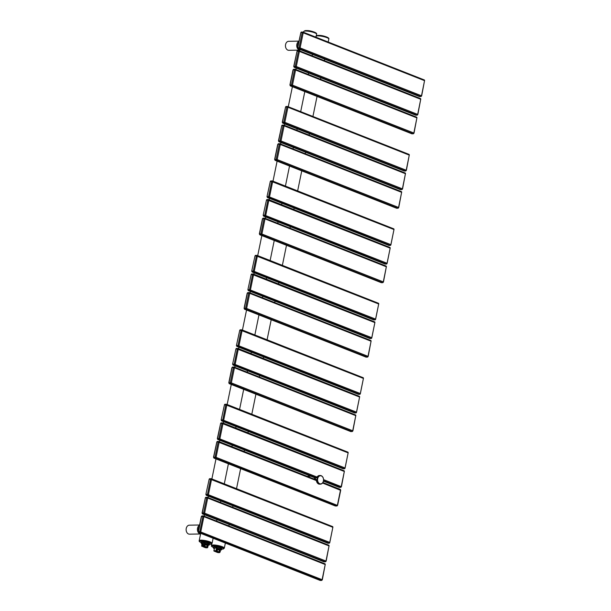 <?xml version="1.0" encoding="UTF-8"?>
<svg xmlns="http://www.w3.org/2000/svg" width="611" height="611" viewBox="0 0 611 611"><rect width="100%" height="100%" fill="white"/><g stroke="black" fill="none" stroke-linecap="round" stroke-linejoin="round"><path stroke-width="0.92" d="M199.018 527.812A3.376 2.475 89 0 0 198.712 529.309M298.344 43.946A3.376 2.475 89 0 0 298.031 45.443M199.545 525.261A4.498 3.299 89 0 0 197.536 528.232A4.498 3.299 89 0 0 200.576 533.976L189.509 534.174A4.498 3.299 -91 0 1 186.248 528.423A4.498 3.299 -91 0 1 189.357 525.177L199.598 525.002M299.902 50.125L288.827 50.308A4.498 3.299 -91 0 1 285.574 44.557A4.498 3.299 -91 0 1 288.675 41.311L298.916 41.136M314.237 479.108A3.803 2.795 -91 0 1 314.673 477.71M316.521 477.909L319.446 475.518A4.323 3.177 89 0 0 316.742 477.718L315.604 477.924A4.323 3.177 -91 0 0 315.299 479.421L315.582 477.939M323.051 477.665A4.323 3.177 89 0 0 320.248 475.503A4.323 3.177 89 0 0 317.262 478.627A4.323 3.177 89 0 0 320.393 484.156L319.591 484.172A4.323 3.177 -91 0 1 316.345 479.62L315.276 479.429L316.315 479.918L315.337 479.528L316.215 479.406M217.363 551.527L216.157 551.756L217.31 551.741L215.714 551.275M217.554 551.832L216.401 551.855L217.638 552.016L217.615 551.596M218.104 551.764L217.562 551.825M217.844 552.565L219.807 552.52L218.692 552.084L216.584 552.123L217.814 552.565A3.024 0.596 11.6 0 0 219.7 552.527L220.296 550.06L219.83 549.869A2.597 0.512 -168.4 0 0 217.692 549.022L217.21 548.625L216.21 549.159L215.889 551.03A3.024 0.596 11.6 0 0 214.01 551.061L217.119 551.466L215.866 550.817A3.2 0.634 -168.4 0 0 214.621 550.74A3.2 0.634 -168.4 0 0 213.881 550.855L214.339 548.854M214.232 548.663L214.301 548.327A3.2 0.634 11.6 0 1 215.171 548.075A3.2 0.634 11.6 0 1 218.662 548.617A3.2 0.634 11.6 0 1 220.571 549.617L220.502 549.931A3.2 0.634 -168.4 0 0 217.21 548.625M218.937 552.229L219.899 552.397L220.296 550.06A3.024 0.596 -168.4 0 0 217.18 548.831L216.386 549.197L216.042 550.862L216.806 551.16L217.149 549.503L216.21 549.159M221.678 548.877A4.155 0.817 -168.4 0 0 221.709 548.808A4.155 0.817 -168.4 0 0 220.77 548.059L221.678 548.877L221.434 549.869A4.117 0.817 -168.4 0 1 221.22 550.007L221.258 549.976M220.77 548.059L220.571 549.022L221.48 549.839L220.533 549.052A4.117 0.817 -168.4 0 0 219.891 548.8L216.752 547.975A4.155 0.817 -168.4 0 0 215.874 547.861L216.073 546.891A4.155 0.817 -168.4 0 0 214.705 546.814A4.155 0.817 -168.4 0 0 213.819 546.929L216.073 546.891M220.113 547.8A4.155 0.817 -168.4 0 0 216.951 547.013L220.113 547.8L219.914 548.762A4.155 0.817 -168.4 0 1 220.571 549.022L220.533 549.052M221.709 548.808L221.808 548.311A4.155 0.817 -168.4 0 0 219.334 547.021A4.155 0.817 -168.4 0 0 214.805 546.318A4.155 0.817 -168.4 0 0 213.674 546.639L213.567 547.135A4.155 0.817 -168.4 0 0 213.575 547.212M216.951 547.013L216.745 548.021A4.117 0.817 -168.4 0 0 215.889 547.899L213.644 547.937A4.117 0.817 -168.4 0 0 213.43 548.075L213.598 547.074A4.155 0.817 -168.4 0 0 213.567 547.135M213.819 546.929L213.621 547.899A4.155 0.817 -168.4 0 0 213.399 548.036L214.232 548.808M220.334 551.42L220.013 551.863M213.98 551.053L214.774 551.359M217.05 552.26L217.76 552.543M219.899 552.397L220.502 549.953M205.876 546.937L204.166 547.028L205.235 547.212L205.861 547.005L205.38 546.776M205.075 546.914L203.486 546.448M206.701 547.403L207.618 547.54L207.961 545.875L207.465 547.708A3.024 0.596 11.6 0 1 205.586 547.739L207.58 547.693L206.457 547.265L204.357 547.296L205.533 547.716M209.474 543.981A4.155 0.817 -168.4 0 0 208.542 543.232L209.443 544.05A4.155 0.817 -168.4 0 0 209.474 543.981L209.581 543.485A4.155 0.817 -168.4 0 0 207.106 542.194A4.155 0.817 -168.4 0 0 202.577 541.491A4.155 0.817 -168.4 0 0 201.439 541.82L201.34 542.316A4.155 0.817 -168.4 0 1 201.37 542.247L201.172 543.21L202.004 543.981L202.065 543.5A3.2 0.634 11.6 0 1 202.936 543.255A3.2 0.634 11.6 0 1 206.434 543.798A3.2 0.634 11.6 0 1 208.336 544.791L208.275 545.104A3.2 0.634 -168.4 0 0 204.975 543.805L203.982 544.332L203.639 545.997A3.2 0.634 -168.4 0 0 202.394 545.913A3.2 0.634 -168.4 0 0 201.653 546.028L201.867 544.989L201.714 546.203M202.203 545.241L202.485 545.47C203.272 545.287 203.41 544.63 202.89 543.507L202.478 543.767M202.485 545.47L202.371 545.249C203.051 545.104 203.203 544.561 202.814 543.622L202.462 543.821M207.671 547.578L208.275 545.104L207.603 545.043A2.597 0.512 -168.4 0 0 205.464 544.202L204.975 543.805M201.416 543.11L201.393 543.072A4.155 0.817 -168.4 0 0 201.172 543.21L201.202 543.248A4.117 0.817 -168.4 0 1 201.416 543.11L203.662 543.072L203.845 542.072A4.155 0.817 -168.4 0 0 202.47 541.995A4.155 0.817 -168.4 0 0 201.592 542.11L201.393 543.072L203.646 543.034A4.155 0.817 -168.4 0 1 204.525 543.156L204.517 543.194A4.117 0.817 -168.4 0 0 203.662 543.072M207.877 542.973A4.155 0.817 -168.4 0 0 204.723 542.186L207.877 542.973L207.687 543.935L204.517 543.194M201.592 542.11L203.845 542.072M204.723 542.186L204.525 543.156L207.687 543.935A4.155 0.817 -168.4 0 1 208.343 544.195L208.542 543.232M209.443 544.05L209.245 545.02L208.305 544.225A4.117 0.817 -168.4 0 0 207.664 543.973M208.305 544.225L209.008 545.18A4.117 0.817 -168.4 0 0 209.206 545.043L209.245 545.02M202.501 544.989L202.035 544.111L201.745 544.668L202.233 545.218L202.249 544.187M206.457 547.265L206.655 547.12A2.077 0.412 -168.4 0 0 204.945 546.448L201.775 546.234A3.024 0.596 11.6 0 1 203.662 546.203L204.57 546.333L204.914 544.676L204.15 544.378L203.814 546.035L204.945 546.448L205.372 544.172M207.648 545.073L206.999 545.463L206.854 547.235L207.198 545.577L207.961 545.875L208.068 545.233A3.024 0.596 -168.4 0 0 204.952 544.004L203.982 544.332M316.758 35.934A5.881 1.161 11.6 0 1 320.156 35.476A5.881 1.161 11.6 0 1 326.518 36.958M316.2 36.095A6.576 1.298 11.6 0 1 326.854 37.615A6.576 1.298 11.6 0 1 328.825 39.012C329.153 38.394 328.42 37.714 326.633 36.981C321.508 35.11 317.949 34.903 315.94 36.37M221.617 549.144L223.29 549.006L224.321 548.136A6.576 1.298 -168.4 0 0 222.343 546.738A6.576 1.298 -168.4 0 0 215.469 545.111A6.576 1.298 -168.4 0 0 211.437 545.486L211.773 543.836M221.625 549.113A5.881 1.161 -168.4 0 0 221.74 547.41A5.881 1.161 -168.4 0 0 213.69 545.837A5.881 1.161 -168.4 0 0 213.522 547.456M199.247 526.713A3.803 2.795 89 0 0 198.491 528.416A3.803 2.795 89 0 0 198.483 530.417M298.565 42.846A3.803 2.795 89 0 0 297.817 44.55A3.803 2.795 89 0 0 297.809 46.551M209.39 544.317L211.055 544.187L212.086 543.309A6.576 1.298 -168.4 0 0 210.115 541.911A6.576 1.298 -168.4 0 0 203.242 540.284A6.576 1.298 -168.4 0 0 199.201 540.666L200.706 533.342M303.552 32.314L303.713 31.543A6.576 1.298 11.6 0 1 307.745 31.161A6.576 1.298 11.6 0 1 314.619 32.788A6.576 1.298 11.6 0 1 316.597 34.185L315.971 37.218M209.397 544.294A5.881 1.161 -168.4 0 0 209.504 542.583A5.881 1.161 -168.4 0 0 201.462 541.01A5.881 1.161 -168.4 0 0 201.294 542.629M304.522 31.108A5.881 1.161 11.6 0 1 307.929 30.657A5.881 1.161 11.6 0 1 314.283 32.131M298.863 41.395A4.498 3.299 89 0 0 296.854 44.366A4.498 3.299 89 0 0 299.902 50.11M202.928 516.478L201.515 516.501L198.453 531.707L199.828 531.601L202.928 516.478L203.891 516.662A0.779 0.504 -68.5 0 0 203.509 515.928A0.695 0.504 -91 0 0 203.364 515.898L202.073 515.921A0.695 0.504 -91 0 1 202.218 515.951M202.883 516.394A0.695 0.504 -91 0 1 203.364 515.898L324.976 563.808A0.779 0.504 111.5 0 1 325.22 564.526L322.119 579.64A0.779 0.504 111.5 0 1 321.432 580.404L320.141 580.419A0.779 0.504 111.5 0 1 319.897 580.328M198.415 531.623L198.674 532.54A0.779 0.504 -68.5 0 0 198.812 532.563L200.103 532.54A0.779 0.504 -68.5 0 0 200.782 531.784L203.891 516.662L325.22 564.526L322.325 579.793L199.828 531.601M198.453 531.707A0.695 0.504 89 0 0 198.812 532.563L320.141 580.419A0.695 0.504 -91 0 0 320.286 580.45L198.674 532.54M199.751 531.685A0.695 0.504 89 0 0 200.103 532.54L321.432 580.404A0.695 0.504 -91 0 0 321.585 580.427L320.286 580.45A0.695 0.504 -91 0 0 320.439 580.419M203.753 516.02L324.846 563.785A0.779 0.504 111.5 0 1 324.976 563.808L325.235 564.724M201.592 516.417A0.695 0.504 -91 0 1 202.073 515.921L201.332 516.555L198.224 531.677M322.134 579.847L321.585 580.427A0.695 0.504 -91 0 0 322.058 579.931M203.57 513.072L206.709 497.789L205.334 497.896L202.233 513.011L203.57 513.072A0.695 0.504 89 0 0 203.921 513.935A0.779 0.504 -68.5 0 0 204.601 513.179L325.938 561.035A0.779 0.504 111.5 0 1 325.251 561.792L323.96 561.815A0.779 0.504 111.5 0 1 323.715 561.715M203.646 512.988L204.601 513.179L207.709 498.057L329.039 545.913L326.144 561.181L325.403 561.815A0.695 0.504 -91 0 1 325.251 561.792L203.921 513.935L202.631 513.95L323.96 561.815A0.695 0.504 -91 0 0 324.105 561.837L202.493 513.927A0.779 0.504 -68.5 0 0 202.631 513.95A0.695 0.504 89 0 1 202.279 513.095M206.709 497.789A0.695 0.504 -91 0 1 207.335 497.316A0.779 0.504 -68.5 0 1 207.465 497.339L205.892 497.308A0.695 0.504 -91 0 1 206.037 497.339M205.411 497.812A0.695 0.504 -91 0 1 205.892 497.308L205.304 498.072M205.334 497.896L202.042 513.064L202.493 513.927M206.747 497.873L207.709 498.057A0.779 0.504 -68.5 0 0 207.465 497.339L328.794 545.195A0.779 0.504 111.5 0 1 329.039 545.913L325.953 561.234M207.58 497.415L328.665 545.172A0.779 0.504 111.5 0 1 328.794 545.195L329.062 546.112M324.258 561.807A0.695 0.504 -91 0 1 324.105 561.837L325.403 561.815A0.695 0.504 -91 0 0 325.877 561.318M206.052 494.406L207.465 494.383L210.566 479.261L209.161 479.284L205.869 494.459L206.319 495.322A0.779 0.504 -68.5 0 0 206.449 495.345L327.779 543.202A0.779 0.504 111.5 0 1 327.534 543.103M206.098 494.49A0.695 0.504 89 0 0 206.449 495.345L207.74 495.322L329.077 543.179L327.779 543.202A0.695 0.504 -91 0 0 327.931 543.232L206.319 495.322M210.528 479.177A0.695 0.504 -91 0 1 211.154 478.703A0.779 0.504 -68.5 0 1 211.284 478.726L209.71 478.703A0.695 0.504 -91 0 1 209.856 478.726M209.237 479.2A0.695 0.504 -91 0 1 209.71 478.703L209.122 479.459M209.161 479.284L205.869 494.459M207.389 494.467A0.695 0.504 89 0 0 207.74 495.322A0.779 0.504 -68.5 0 0 208.427 494.566L211.528 479.444A0.779 0.504 -68.5 0 0 211.284 478.726L332.613 526.59A0.779 0.504 111.5 0 1 332.858 527.301L329.757 542.423A0.779 0.504 111.5 0 1 329.077 543.179A0.695 0.504 -91 0 0 329.222 543.21L327.931 543.232A0.695 0.504 -91 0 0 328.076 543.194M207.465 494.383L329.757 542.423L329.222 543.21A0.695 0.504 -91 0 0 329.696 542.705M210.566 479.261L332.858 527.301L329.772 542.621M211.398 478.803L332.483 526.567A0.779 0.504 111.5 0 1 332.613 526.59L332.88 527.507M322.891 482.545L340.121 489.342A0.779 0.504 111.5 0 1 340.503 490.083L337.394 505.205A0.779 0.504 111.5 0 1 336.714 505.961L335.424 505.984A0.779 0.504 111.5 0 1 335.179 505.885M340.518 490.282L322.562 483.011M337.417 505.404L216.065 457.349L219.166 442.227A0.779 0.504 -68.5 0 0 218.791 441.486A0.695 0.504 -91 0 0 218.646 441.455L217.348 441.478A0.695 0.504 -91 0 1 217.501 441.509M337.341 505.488A0.695 0.504 -91 0 1 336.714 505.961L215.385 458.105A0.779 0.504 -68.5 0 0 216.065 457.349L215.103 457.158L218.165 441.959A0.695 0.504 -91 0 1 218.646 441.455L316.322 479.925L219.036 441.585M335.714 505.977A0.695 0.504 -91 0 1 335.424 505.984L214.087 458.12L215.385 458.105A0.695 0.504 89 0 1 215.026 457.242L215.103 457.158M218.165 441.959L216.874 441.982A0.695 0.504 -91 0 1 217.348 441.478L216.76 442.242M216.874 441.982L213.697 457.181L215.026 457.242M221.984 423.347L220.617 423.454L217.554 438.652L218.921 438.553L221.984 423.347A0.695 0.504 -91 0 1 222.61 422.873A0.779 0.504 -68.5 0 1 222.748 422.896L221.174 422.873A0.695 0.504 -91 0 1 221.319 422.896M216.798 442.066L213.506 457.234L213.957 458.097A0.779 0.504 -68.5 0 0 214.087 458.12A0.695 0.504 89 0 1 213.735 457.265M218.211 442.036L316.368 480.567M220.693 423.37A0.695 0.504 -91 0 1 221.174 422.873L220.579 423.629M220.617 423.454L217.325 438.629L217.776 439.492A0.779 0.504 -68.5 0 0 217.906 439.515L219.204 439.492A0.779 0.504 -68.5 0 0 219.884 438.736L222.984 423.614A0.779 0.504 -68.5 0 0 222.748 422.896L344.077 470.76A0.779 0.504 111.5 0 1 344.321 471.471L341.213 486.593A0.779 0.504 111.5 0 1 340.533 487.349L339.242 487.372A0.779 0.504 111.5 0 1 338.998 487.273M217.554 438.652A0.695 0.504 89 0 0 217.906 439.515L315.551 478.023M218.853 438.637A0.695 0.504 89 0 0 219.204 439.492L316.46 477.855M218.921 438.553L317.048 477.061M222.03 423.431L344.321 471.471L341.427 486.738L323.586 479.635M222.855 422.972L343.947 470.737A0.779 0.504 111.5 0 1 344.077 470.76L344.337 471.677M323.448 481.14L339.242 487.372A0.695 0.504 -91 0 0 339.388 487.402L323.44 481.17M323.532 480.643L340.533 487.349A0.695 0.504 -91 0 0 340.678 487.379L339.388 487.402A0.695 0.504 -91 0 0 339.533 487.364M341.236 486.791L340.678 487.379A0.695 0.504 -91 0 0 341.159 486.875M221.335 419.963L222.748 419.94L225.849 404.818L224.436 404.841L221.144 420.017L221.594 420.88A0.779 0.504 -68.5 0 0 221.732 420.903L343.061 468.759A0.779 0.504 111.5 0 1 342.817 468.668M221.373 420.047A0.695 0.504 89 0 0 221.732 420.903L223.023 420.88L344.352 468.736L343.061 468.759A0.695 0.504 -91 0 0 343.206 468.79L221.594 420.88M225.81 404.734A0.695 0.504 -91 0 1 226.429 404.268A0.779 0.504 -68.5 0 1 226.566 404.291L224.993 404.261A0.695 0.504 -91 0 1 225.138 404.283M224.512 404.757A0.695 0.504 -91 0 1 224.993 404.261L224.405 405.017M224.436 404.841L221.144 420.017M222.671 420.024A0.695 0.504 89 0 0 223.023 420.88A0.779 0.504 -68.5 0 0 223.702 420.124L226.811 405.001A0.779 0.504 -68.5 0 0 226.566 404.291L347.896 452.148A0.779 0.504 111.5 0 1 348.14 452.866L345.039 467.98A0.779 0.504 111.5 0 1 344.352 468.736A0.695 0.504 -91 0 0 344.505 468.767L343.206 468.79A0.695 0.504 -91 0 0 343.359 468.759M222.748 419.94L345.039 467.98L344.505 468.767A0.695 0.504 -91 0 0 344.978 468.27M225.849 404.818L348.14 452.866L345.055 468.186M226.681 404.36L347.766 452.125A0.779 0.504 111.5 0 1 347.896 452.148L348.155 453.064M230.309 382.807L233.448 367.517L232.081 367.623L228.972 382.746L230.309 382.807A0.695 0.504 89 0 0 230.66 383.662A0.779 0.504 -68.5 0 0 231.348 382.906L352.677 430.763A0.779 0.504 111.5 0 1 351.997 431.519L350.699 431.542A0.779 0.504 111.5 0 1 350.454 431.442M230.385 382.723L231.348 382.906L234.448 367.784L355.778 415.64L352.883 430.908L352.142 431.549A0.695 0.504 -91 0 1 351.997 431.519L230.66 383.662L229.369 383.685L350.699 431.542A0.695 0.504 -91 0 0 350.851 431.572L229.24 383.662A0.779 0.504 -68.5 0 0 229.369 383.685A0.695 0.504 89 0 1 229.018 382.822M228.972 382.746L229.24 383.662M233.486 367.601L234.448 367.784A0.779 0.504 -68.5 0 0 234.074 367.043A0.695 0.504 -91 0 0 233.921 367.02L232.631 367.035A0.695 0.504 -91 0 1 232.783 367.066M233.448 367.517A0.695 0.504 -91 0 1 233.921 367.02L355.533 414.93A0.779 0.504 111.5 0 1 355.778 415.64L352.692 430.961M232.157 367.539A0.695 0.504 -91 0 1 232.631 367.035L231.89 367.677L228.789 382.799M350.997 431.534A0.695 0.504 -91 0 1 350.851 431.572L352.142 431.549A0.695 0.504 -91 0 0 352.623 431.045M234.319 367.142L355.403 414.9A0.779 0.504 111.5 0 1 355.533 414.93L355.801 415.839M232.791 364.133L234.204 364.11L237.312 348.988L235.899 349.011L232.608 364.187L233.058 365.05A0.779 0.504 -68.5 0 0 233.188 365.072L354.517 412.929A0.779 0.504 111.5 0 1 354.273 412.837M232.837 364.217A0.695 0.504 89 0 0 233.188 365.072L234.479 365.05L355.816 412.906L354.517 412.929A0.695 0.504 -91 0 0 354.67 412.96L233.058 365.05M237.267 348.904A0.695 0.504 -91 0 1 237.893 348.438A0.779 0.504 -68.5 0 1 238.023 348.461L236.449 348.43A0.695 0.504 -91 0 1 236.602 348.453M235.976 348.927A0.695 0.504 -91 0 1 236.449 348.43L235.861 349.187M235.899 349.011L232.608 364.187M234.128 364.194A0.695 0.504 89 0 0 234.479 365.05A0.779 0.504 -68.5 0 0 235.166 364.293L238.267 349.171A0.779 0.504 -68.5 0 0 238.023 348.461L359.36 396.318A0.779 0.504 111.5 0 1 359.604 397.028L356.496 412.15A0.779 0.504 111.5 0 1 355.816 412.906A0.695 0.504 -91 0 0 355.961 412.937L354.67 412.96A0.695 0.504 -91 0 0 354.815 412.929M234.204 364.11L356.496 412.15L355.961 412.937A0.695 0.504 -91 0 0 356.442 412.44M237.312 348.988L359.604 397.028L356.519 412.356M238.137 348.53L359.222 396.295A0.779 0.504 111.5 0 1 359.36 396.318L359.619 397.234M236.617 345.521L238.023 345.498L241.131 330.375L239.718 330.398L236.426 345.574L236.877 346.437A0.779 0.504 -68.5 0 0 237.007 346.46L358.344 394.324A0.779 0.504 111.5 0 1 358.099 394.225M236.656 345.605A0.695 0.504 89 0 0 237.007 346.46L238.305 346.437L359.635 394.301L358.344 394.324A0.695 0.504 -91 0 0 358.489 394.347L236.877 346.437M241.085 330.299A0.695 0.504 -91 0 1 241.712 329.825A0.779 0.504 -68.5 0 1 241.849 329.848L240.276 329.818A0.695 0.504 -91 0 1 240.421 329.848M239.795 330.314A0.695 0.504 -91 0 1 240.276 329.818L239.68 330.582M239.718 330.398L236.426 345.574M237.946 345.582A0.695 0.504 89 0 0 238.305 346.437A0.779 0.504 -68.5 0 0 238.985 345.681L242.086 330.566A0.779 0.504 -68.5 0 0 241.849 329.848L363.178 377.705A0.779 0.504 111.5 0 1 363.423 378.423L360.314 393.545A0.779 0.504 111.5 0 1 359.635 394.301A0.695 0.504 -91 0 0 359.78 394.324L358.489 394.347A0.695 0.504 -91 0 0 358.634 394.316M238.023 345.498L360.314 393.545L359.78 394.324A0.695 0.504 -91 0 0 360.261 393.828M241.131 330.375L363.423 378.423L360.337 393.744M241.956 329.917L363.049 377.682A0.779 0.504 111.5 0 1 363.178 377.705L363.438 378.621M245.591 308.364L248.73 293.074L247.356 293.181L244.255 308.303L245.591 308.364A0.695 0.504 89 0 0 245.943 309.219A0.779 0.504 -68.5 0 0 246.623 308.463L367.959 356.32A0.779 0.504 111.5 0 1 367.272 357.076L365.981 357.099A0.779 0.504 111.5 0 1 365.737 357.007M245.668 308.28L246.623 308.463L249.731 293.341L371.06 341.198L368.166 356.473L367.425 357.107A0.695 0.504 -91 0 1 367.272 357.076L245.943 309.219L244.652 309.242L365.981 357.099A0.695 0.504 -91 0 0 366.126 357.13L244.515 309.219A0.779 0.504 -68.5 0 0 244.652 309.242A0.695 0.504 89 0 1 244.293 308.387M244.255 308.303L244.515 309.219M248.769 293.158L249.731 293.341A0.779 0.504 -68.5 0 0 249.357 292.6A0.695 0.504 -91 0 0 249.204 292.577L247.913 292.6A0.695 0.504 -91 0 1 248.058 292.623M248.73 293.074A0.695 0.504 -91 0 1 249.204 292.577L370.816 340.487A0.779 0.504 111.5 0 1 371.06 341.198L367.975 356.526M247.432 293.097A0.695 0.504 -91 0 1 247.913 292.6L247.172 293.234L244.064 308.356M366.279 357.099A0.695 0.504 -91 0 1 366.126 357.13L367.425 357.107A0.695 0.504 -91 0 0 367.898 356.61M249.601 292.7L370.686 340.464A0.779 0.504 111.5 0 1 370.816 340.487L371.083 341.404M248.074 289.69L249.487 289.667L252.587 274.545L251.182 274.568L247.883 289.744L248.341 290.607A0.779 0.504 -68.5 0 0 248.471 290.63L369.8 338.486A0.779 0.504 111.5 0 1 369.556 338.395M248.119 289.774A0.695 0.504 89 0 0 248.471 290.63L249.762 290.607L371.091 338.471L369.8 338.486A0.695 0.504 -91 0 0 369.953 338.517L248.341 290.607M252.549 274.469A0.695 0.504 -91 0 1 253.175 273.995A0.779 0.504 -68.5 0 1 253.305 274.018L251.732 273.988A0.695 0.504 -91 0 1 251.877 274.018M251.258 274.484A0.695 0.504 -91 0 1 251.732 273.988L251.144 274.751M251.182 274.568L247.883 289.744M249.41 289.751A0.695 0.504 89 0 0 249.762 290.607A0.779 0.504 -68.5 0 0 250.449 289.851L253.55 274.736A0.779 0.504 -68.5 0 0 253.305 274.018L374.635 321.875A0.779 0.504 111.5 0 1 374.879 322.593L371.778 337.715A0.779 0.504 111.5 0 1 371.091 338.471A0.695 0.504 -91 0 0 371.244 338.494L369.953 338.517A0.695 0.504 -91 0 0 370.098 338.486M249.487 289.667L371.778 337.715L371.244 338.494A0.695 0.504 -91 0 0 371.717 337.998M252.587 274.545L374.879 322.593L371.794 337.914M253.42 274.087L374.505 321.852A0.779 0.504 111.5 0 1 374.635 321.875L374.902 322.791M251.892 271.085L253.305 271.055L256.406 255.94L255.001 255.963L251.709 271.139L252.16 272.002A0.779 0.504 -68.5 0 0 252.29 272.025L373.619 319.881A0.779 0.504 111.5 0 1 373.374 319.782M251.938 271.162A0.695 0.504 89 0 0 252.29 272.025L253.58 272.002L374.917 319.859L373.619 319.881A0.695 0.504 -91 0 0 373.772 319.904L252.16 272.002M256.368 255.856A0.695 0.504 -91 0 1 256.994 255.383A0.779 0.504 -68.5 0 1 257.124 255.406L255.551 255.375A0.695 0.504 -91 0 1 255.704 255.406M255.077 255.879A0.695 0.504 -91 0 1 255.551 255.375L254.963 256.139M255.001 255.963L251.709 271.139M253.229 271.139A0.695 0.504 89 0 0 253.58 272.002A0.779 0.504 -68.5 0 0 254.268 271.246L257.368 256.124A0.779 0.504 -68.5 0 0 257.124 255.406L378.461 303.262A0.779 0.504 111.5 0 1 378.698 303.98L375.597 319.102A0.779 0.504 111.5 0 1 374.917 319.859A0.695 0.504 -91 0 0 375.062 319.889L373.772 319.904A0.695 0.504 -91 0 0 373.917 319.874M253.305 271.055L375.597 319.102L375.062 319.889A0.695 0.504 -91 0 0 375.544 319.385M256.406 255.94L378.698 303.98L375.62 319.301M257.239 255.482L378.324 303.239A0.779 0.504 111.5 0 1 378.461 303.262L378.721 304.179M260.874 233.921L264.005 218.631L262.638 218.738L259.538 233.86L260.874 233.921A0.695 0.504 89 0 0 261.225 234.777A0.779 0.504 -68.5 0 0 261.905 234.021L383.234 281.877A0.779 0.504 111.5 0 1 382.555 282.641L381.264 282.656A0.779 0.504 111.5 0 1 381.02 282.565M260.943 233.837L261.905 234.021L265.006 218.898L386.343 266.763L383.448 282.03L382.7 282.664A0.695 0.504 -91 0 1 382.555 282.641L261.225 234.777L259.927 234.8L381.264 282.656A0.695 0.504 -91 0 0 381.409 282.687L259.797 234.777A0.779 0.504 -68.5 0 0 259.927 234.8A0.695 0.504 89 0 1 259.576 233.944M259.538 233.86L259.797 234.777M264.051 218.715L265.006 218.898A0.779 0.504 -68.5 0 0 264.632 218.165A0.695 0.504 -91 0 0 264.487 218.135L263.196 218.158A0.695 0.504 -91 0 1 263.341 218.188M264.005 218.631A0.695 0.504 -91 0 1 264.487 218.135L386.099 266.045A0.779 0.504 111.5 0 1 386.343 266.763L383.257 282.083M262.715 218.654A0.695 0.504 -91 0 1 263.196 218.158L262.447 218.791L259.347 233.914M381.554 282.656A0.695 0.504 -91 0 1 381.409 282.687L382.7 282.664A0.695 0.504 -91 0 0 383.181 282.167M264.876 218.257L385.969 266.022A0.779 0.504 111.5 0 1 386.099 266.045L386.358 266.961M263.356 215.248L264.769 215.225L267.87 200.11L266.457 200.133L263.165 215.309L263.616 216.164A0.779 0.504 -68.5 0 0 263.753 216.195L385.083 264.051A0.779 0.504 111.5 0 1 384.838 263.952M263.394 215.332A0.695 0.504 89 0 0 263.753 216.195L265.044 216.172L386.373 264.028L385.083 264.051A0.695 0.504 -91 0 0 385.228 264.074L263.616 216.164M267.832 200.026A0.695 0.504 -91 0 1 268.45 199.553A0.779 0.504 -68.5 0 1 268.588 199.576L267.015 199.545A0.695 0.504 -91 0 1 267.16 199.576M266.533 200.049A0.695 0.504 -91 0 1 267.015 199.545L266.427 200.309M266.457 200.133L263.165 215.309M264.693 215.309A0.695 0.504 89 0 0 265.044 216.172A0.779 0.504 -68.5 0 0 265.724 215.416L268.832 200.293A0.779 0.504 -68.5 0 0 268.588 199.576L389.917 247.432A0.779 0.504 111.5 0 1 390.162 248.15L387.061 263.272A0.779 0.504 111.5 0 1 386.373 264.028A0.695 0.504 -91 0 0 386.526 264.051L385.228 264.074A0.695 0.504 -91 0 0 385.381 264.044M264.769 215.225L387.061 263.272L386.526 264.051A0.695 0.504 -91 0 0 387 263.555M267.87 200.11L390.162 248.15L387.076 263.471M268.703 199.652L389.787 247.409A0.779 0.504 111.5 0 1 389.917 247.432L390.177 248.349M267.175 196.643L268.588 196.62L271.689 181.498L270.283 181.52L266.984 196.696L267.435 197.559A0.779 0.504 -68.5 0 0 267.572 197.582L388.901 245.439A0.779 0.504 111.5 0 1 388.657 245.339M267.221 196.727A0.695 0.504 89 0 0 267.572 197.582L268.863 197.559L390.192 245.416L388.901 245.439A0.695 0.504 -91 0 0 389.047 245.469L267.435 197.559M271.651 181.414A0.695 0.504 -91 0 1 272.277 180.94A0.779 0.504 -68.5 0 1 272.407 180.963L270.833 180.94A0.695 0.504 -91 0 1 270.978 180.963M270.352 181.436A0.695 0.504 -91 0 1 270.833 180.94L270.245 181.696M270.283 181.52L266.984 196.696M268.512 196.704A0.695 0.504 89 0 0 268.863 197.559A0.779 0.504 -68.5 0 0 269.543 196.803L272.651 181.681A0.779 0.504 -68.5 0 0 272.407 180.963L393.736 228.827A0.779 0.504 111.5 0 1 393.98 229.537L390.88 244.66A0.779 0.504 111.5 0 1 390.192 245.416A0.695 0.504 -91 0 0 390.345 245.446L389.047 245.469A0.695 0.504 -91 0 0 389.199 245.431M268.588 196.62L390.88 244.66L390.345 245.446A0.695 0.504 -91 0 0 390.819 244.942M271.689 181.498L393.98 229.537L390.895 244.858M272.521 181.039L393.606 228.804A0.779 0.504 111.5 0 1 393.736 228.827L394.003 229.744M276.149 159.479L279.288 144.196L277.921 144.303L274.813 159.418L276.149 159.479A0.695 0.504 89 0 0 276.5 160.342A0.779 0.504 -68.5 0 0 277.188 159.586L398.517 207.442A0.779 0.504 111.5 0 1 397.837 208.198L396.539 208.221A0.779 0.504 111.5 0 1 396.295 208.122M276.225 159.395L277.188 159.586L280.289 144.463L401.626 192.32L398.723 207.587L397.982 208.221A0.695 0.504 -91 0 1 397.837 208.198L276.5 160.342L275.21 160.357L396.539 208.221A0.695 0.504 -91 0 0 396.692 208.244L275.08 160.334A0.779 0.504 -68.5 0 0 275.21 160.357A0.695 0.504 89 0 1 274.858 159.502M274.813 159.418L275.08 160.334M279.334 144.272L280.289 144.463A0.779 0.504 -68.5 0 0 279.914 143.722A0.695 0.504 -91 0 0 279.769 143.692L278.471 143.715A0.695 0.504 -91 0 1 278.624 143.745M279.288 144.196A0.695 0.504 -91 0 1 279.769 143.692L401.381 191.602A0.779 0.504 111.5 0 1 401.626 192.32L398.54 207.641M277.997 144.219A0.695 0.504 -91 0 1 278.471 143.715L277.73 144.356L274.629 159.471M396.837 208.214A0.695 0.504 -91 0 1 396.692 208.244L397.982 208.221A0.695 0.504 -91 0 0 398.464 207.725M280.159 143.822L401.244 191.579A0.779 0.504 111.5 0 1 401.381 191.602L401.641 192.518M279.968 140.874L283.107 125.583L281.74 125.69L278.639 140.813L279.968 140.874A0.695 0.504 89 0 0 280.327 141.729A0.779 0.504 -68.5 0 0 281.007 140.973L402.336 188.83A0.779 0.504 111.5 0 1 401.656 189.586L400.365 189.609A0.779 0.504 111.5 0 1 400.121 189.509M280.044 140.79L281.007 140.973L284.107 125.851L405.444 173.707L402.542 188.975L401.801 189.616A0.695 0.504 -91 0 1 401.656 189.586L280.327 141.729L279.028 141.752L400.365 189.609A0.695 0.504 -91 0 0 400.51 189.639L278.899 141.729A0.779 0.504 -68.5 0 0 279.028 141.752A0.695 0.504 89 0 1 278.677 140.889M283.107 125.583A0.695 0.504 -91 0 1 283.733 125.11A0.779 0.504 -68.5 0 1 283.871 125.133L282.29 125.11A0.695 0.504 -91 0 1 282.442 125.133M281.816 125.606A0.695 0.504 -91 0 1 282.29 125.11L281.702 125.866M281.74 125.69L278.448 140.866L278.899 141.729M283.153 125.667L284.107 125.851A0.779 0.504 -68.5 0 0 283.871 125.133L405.2 172.997A0.779 0.504 111.5 0 1 405.444 173.707L402.359 189.028M283.978 125.209L405.07 172.974A0.779 0.504 111.5 0 1 405.2 172.997L405.46 173.914M400.656 189.601A0.695 0.504 -91 0 1 400.51 189.639L401.801 189.616A0.695 0.504 -91 0 0 402.282 189.112M283.794 122.261L286.926 106.971L285.558 107.078L282.458 122.2L283.794 122.261A0.695 0.504 89 0 0 284.146 123.117A0.779 0.504 -68.5 0 0 284.825 122.36L406.155 170.217A0.779 0.504 111.5 0 1 405.475 170.973L404.184 170.996A0.779 0.504 111.5 0 1 403.94 170.904M283.871 122.177L284.825 122.36L287.934 107.238L409.263 155.102L406.368 170.37L405.628 171.004A0.695 0.504 -91 0 1 405.475 170.973L284.146 123.117L282.847 123.139L404.184 170.996A0.695 0.504 -91 0 0 404.329 171.027L282.717 123.117A0.779 0.504 -68.5 0 0 282.847 123.139A0.695 0.504 89 0 1 282.496 122.284M286.926 106.971A0.695 0.504 -91 0 1 287.552 106.505A0.779 0.504 -68.5 0 1 287.689 106.528L286.116 106.497A0.695 0.504 -91 0 1 286.261 106.52M285.635 106.994A0.695 0.504 -91 0 1 286.116 106.497L285.52 107.253M285.558 107.078L282.267 122.253L282.717 123.117M286.971 107.055L287.934 107.238A0.779 0.504 -68.5 0 0 287.689 106.528L409.019 154.384A0.779 0.504 111.5 0 1 409.263 155.102L406.178 170.423M287.796 106.597L408.889 154.362A0.779 0.504 111.5 0 1 409.019 154.384L409.278 155.301M404.474 170.996A0.695 0.504 -91 0 1 404.329 171.027L405.628 171.004A0.695 0.504 -91 0 0 406.101 170.507M291.432 85.044L294.571 69.753L293.204 69.86L290.095 84.982L291.432 85.044A0.695 0.504 89 0 0 291.783 85.899A0.779 0.504 -68.5 0 0 292.47 85.143L413.8 132.999A0.779 0.504 111.5 0 1 413.112 133.756L411.822 133.778A0.779 0.504 111.5 0 1 411.577 133.679M291.508 84.96L292.47 85.143L295.571 70.021L416.901 117.877L414.006 133.145L413.265 133.786A0.695 0.504 -91 0 1 413.112 133.756L291.783 85.899L290.492 85.922L411.822 133.778A0.695 0.504 -91 0 0 411.974 133.809L290.362 85.899A0.779 0.504 -68.5 0 0 290.492 85.922A0.695 0.504 89 0 1 290.141 85.059M290.095 84.982L290.362 85.899M294.609 69.837L295.571 70.021A0.779 0.504 -68.5 0 0 295.197 69.28A0.695 0.504 -91 0 0 295.044 69.257L293.754 69.272A0.695 0.504 -91 0 1 293.899 69.303M294.571 69.753A0.695 0.504 -91 0 1 295.044 69.257L416.656 117.167A0.779 0.504 111.5 0 1 416.901 117.877L413.815 133.198M293.28 69.776A0.695 0.504 -91 0 1 293.754 69.272L293.013 69.914L289.904 85.036M412.12 133.771A0.695 0.504 -91 0 1 411.974 133.809L413.265 133.786A0.695 0.504 -91 0 0 413.739 133.282M295.441 69.379L416.526 117.136A0.779 0.504 111.5 0 1 416.656 117.167L416.923 118.083M295.25 66.431L298.389 51.141L297.022 51.248L293.914 66.37L295.25 66.431A0.695 0.504 89 0 0 295.602 67.286A0.779 0.504 -68.5 0 0 296.289 66.53L417.618 114.387A0.779 0.504 111.5 0 1 416.939 115.143L415.64 115.166A0.779 0.504 111.5 0 1 415.396 115.074M295.327 66.347L296.289 66.53L299.39 51.408L420.719 99.272L417.825 114.54L417.084 115.174A0.695 0.504 -91 0 1 416.939 115.143L295.602 67.286L294.311 67.309L415.64 115.166A0.695 0.504 -91 0 0 415.793 115.196L294.181 67.286A0.779 0.504 -68.5 0 0 294.311 67.309A0.695 0.504 89 0 1 293.96 66.454M298.389 51.141A0.695 0.504 -91 0 1 299.016 50.675A0.779 0.504 -68.5 0 1 299.146 50.698L297.572 50.667A0.695 0.504 -91 0 1 297.725 50.69M297.099 51.164A0.695 0.504 -91 0 1 297.572 50.667L296.984 51.423M297.022 51.248L293.731 66.423L294.181 67.286M298.428 51.225L299.39 51.408A0.779 0.504 -68.5 0 0 299.146 50.698L420.483 98.554A0.779 0.504 111.5 0 1 420.719 99.272L417.641 114.593M299.26 50.766L420.345 98.531A0.779 0.504 111.5 0 1 420.483 98.554L420.742 99.471M415.938 115.166A0.695 0.504 -91 0 1 415.793 115.196L417.084 115.174A0.695 0.504 -91 0 0 417.565 114.677M299.069 47.818L302.208 32.536L300.841 32.635L297.74 47.757L299.069 47.818A0.695 0.504 89 0 0 299.428 48.674A0.779 0.504 -68.5 0 0 300.108 47.918L421.437 95.782A0.779 0.504 111.5 0 1 420.758 96.538L419.467 96.561A0.779 0.504 111.5 0 1 419.215 96.462M299.146 47.734L300.108 47.918L303.209 32.803L424.546 80.66L421.643 95.927L420.903 96.561A0.695 0.504 -91 0 1 420.758 96.538L299.428 48.674L298.13 48.697L419.467 96.561A0.695 0.504 -91 0 0 419.612 96.584L298 48.674A0.779 0.504 -68.5 0 0 298.13 48.697A0.695 0.504 89 0 1 297.778 47.841M302.208 32.536A0.695 0.504 -91 0 1 302.835 32.062A0.779 0.504 -68.5 0 1 302.964 32.085L301.391 32.055A0.695 0.504 -91 0 1 301.544 32.085M300.918 32.551A0.695 0.504 -91 0 1 301.391 32.055L300.803 32.818M300.841 32.635L297.549 47.811L298 48.674M302.254 32.612L303.209 32.803A0.779 0.504 -68.5 0 0 302.964 32.085L424.301 79.942A0.779 0.504 111.5 0 1 424.546 80.66L421.46 95.98M303.079 32.154L424.164 79.919A0.779 0.504 111.5 0 1 424.301 79.942L424.561 80.858M419.757 96.553A0.695 0.504 -91 0 1 419.612 96.584L420.903 96.561A0.695 0.504 -91 0 0 421.384 96.064M319.591 484.172C317.544 483.897 316.452 482.385 316.322 479.627L316.269 479.52M319.446 475.518L320.248 475.503C322.715 475.977 323.784 477.81 323.471 481.01C322.998 482.942 321.974 483.996 320.393 484.156A4.323 3.177 89 0 0 323.127 481.903M317.682 478.696A4.056 2.979 89 0 0 319.752 483.721A4.056 2.979 89 0 0 323.418 480.956A4.056 2.979 89 0 0 321.348 475.931A4.056 2.979 89 0 0 317.682 478.696M218.57 552.008L215.194 551.313L218.585 551.977M214.744 551.359L217.004 552.245M217.165 551.336L218.066 551.611M218.692 552.084L218.891 551.947A2.077 0.412 -168.4 0 0 217.18 551.275L217.6 548.999M217.119 551.466L216.653 551.328M219.884 549.892L219.089 552.061L219.227 550.29A2.077 0.412 -168.4 0 0 217.516 549.61L217.692 549.022M220.243 550.74L219.227 550.29A0.519 0.496 -37.4 0 1 219.83 549.869M213.644 547.937L215.889 547.899M219.891 548.8L216.745 548.021M220.021 551.825L220.189 550.977M206.335 547.181L202.967 546.494M203.448 546.906A2.077 0.412 -168.4 0 0 204.364 547.158L204.769 547.418M204.891 546.646L204.425 546.509M204.822 547.441L205.609 547.739M202.34 545.149L202.02 544.149M201.752 544.378A0.619 0.405 72.4 0 1 202.585 544.63A0.619 0.405 72.4 0 1 202.294 545.249L202.294 545.249A0.619 0.405 72.4 0 1 201.989 545.119M202.371 545.249L201.928 544.088L202.623 543.675M207.603 545.043A0.519 0.496 -37.4 0 0 206.999 545.463A2.077 0.412 -168.4 0 0 205.288 544.783L205.464 544.202M224.321 548.136L225.36 543.064M228.881 525.903L229.178 524.452M232.699 507.29L232.997 505.847M236.518 488.685L240.635 468.622M244.163 451.46L244.461 450.017M247.982 432.855L248.28 431.404M251.801 414.243L255.917 394.187M259.438 377.025L259.736 375.574M263.265 358.413L263.562 356.961M267.083 339.8L271.2 319.744M274.721 302.582L275.019 301.131M278.54 283.97L278.837 282.526M282.366 265.365L286.483 245.301M290.004 228.14L290.301 226.689M293.822 209.527L294.12 208.084M297.641 190.922L301.758 170.859M305.286 153.697L305.584 152.254M309.105 135.092L309.403 133.641M312.924 116.48L317.04 96.423M320.561 79.262L320.859 77.811M324.388 60.649L324.678 59.198M328.206 42.037L328.825 39.012M211.437 545.486C211.108 546.104 211.834 546.784 213.629 547.525M204.227 516.18L204.525 514.729M208.053 497.568L208.351 496.124M211.872 478.963L215.989 458.899M219.509 441.738L219.807 440.294M223.328 423.133L223.626 421.682M227.155 404.52L231.271 384.464M234.792 367.303L235.09 365.852M238.611 348.69L238.909 347.239M242.43 330.077L246.546 310.021M250.075 292.86L250.373 291.409M253.893 274.247L254.191 272.796M257.712 255.635L261.829 235.579M265.35 218.417L265.648 216.966M269.176 199.805L269.466 198.361M272.995 181.2L277.111 161.136M280.632 143.975L280.93 142.531M284.451 125.37L284.749 123.918M288.27 106.757L292.394 86.701M295.915 69.539L296.213 68.088M299.734 50.927L300.032 49.476M212.086 543.309L213.124 538.238M216.653 521.076L216.951 519.633M220.472 502.471L220.77 501.02M224.29 483.859L228.407 463.802M231.928 446.641L232.226 445.19M235.747 428.028L236.045 426.577M239.573 409.416L243.69 389.36M247.211 372.198L247.508 370.747M251.029 353.586L251.327 352.142M254.848 334.981L258.965 314.917M262.493 297.756L262.791 296.312M266.312 279.151L266.61 277.7M270.131 260.538L274.247 240.474M277.768 223.313L278.066 221.869M281.595 204.708L281.892 203.257M285.413 186.095L289.53 166.039M293.051 148.878L293.349 147.427M296.87 130.265L297.167 128.814M300.696 111.653L304.813 91.597M308.334 74.435L308.631 72.984M312.152 55.822L312.45 54.379M199.201 540.666C198.873 541.277 199.606 541.957 201.393 542.698M303.713 31.543C305.714 30.084 309.281 30.283 314.405 32.154C316.192 32.887 316.918 33.567 316.597 34.185M322.906 482.522L340.258 489.365L340.709 490.228L337.6 505.35L336.86 505.984L335.286 505.961L213.957 458.097M310.8 476.183L306.997 476.244M217.776 439.492L315.536 478.054M213.415 548.067L214.24 548.815M219.532 552.054L220.327 551.275M213.873 550.862L214.217 549.197M206.35 547.15L202.959 546.455M201.645 546.035L204.349 547.303M202.004 543.989L201.179 543.24M208.015 545.913L208.267 545.127"/></g></svg>
